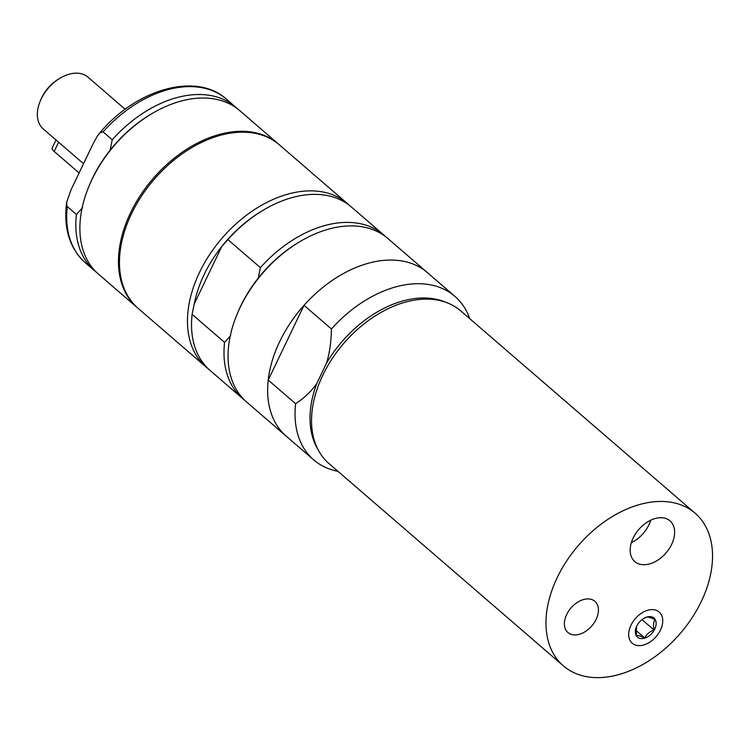 <?xml version="1.0" encoding="UTF-8"?>
<svg xmlns="http://www.w3.org/2000/svg" width="750" height="750" viewBox="0 0 750 750"><rect width="100%" height="100%" fill="white"/><g stroke="black" fill="none" stroke-linecap="round" stroke-linejoin="round"><path stroke-width="1.12" d="M650.747 520.191A26.916 17.972 -49.2 0 1 648.928 524.831A26.916 17.972 -49.2 0 1 631.35 542.672M56.025 139.969L52.153 148.05A10.8 3.028 25.6 0 0 54.178 151.444L79.106 172.959M125.184 109.284L87.966 77.156A34.209 22.837 130.8 0 0 60.009 78.206A34.209 22.837 130.8 0 0 40.209 101.137A34.209 22.837 130.8 0 0 43.256 128.953L83.541 163.716M60.009 78.206L58.566 79.069A30.609 20.438 130.8 0 0 40.856 99.591L40.209 101.137M278.775 144.347A108.028 72.122 130.8 0 0 278.278 143.897A108.028 72.122 130.8 0 0 252.487 132.169A108.028 72.122 130.8 0 0 140.55 195.141A108.028 72.122 130.8 0 0 137.1 307.462A108.028 72.122 130.8 0 0 137.606 307.903M82.603 207.591L76.416 214.509L66.984 206.278L66.666 202.181L70.969 189.956L93.319 143.306L97.538 135.759L100.069 132.75L102.909 131.756L112.228 139.772L110.1 150.197A104.428 69.713 130.8 0 0 89.559 184.8L88.913 186.356A108.028 72.122 130.8 0 0 98.531 274.181L137.1 307.462M278.278 143.897L239.709 110.616A108.028 72.122 130.8 0 0 213.928 98.888A108.028 72.122 130.8 0 0 151.416 113.934L149.981 114.797A104.428 69.713 130.8 0 0 110.1 150.197M237.628 108.919A108.028 72.122 130.8 0 0 235.65 107.109A108.028 72.122 130.8 0 0 112.228 139.772M76.416 214.509A108.028 72.122 130.8 0 0 94.472 270.675A108.028 72.122 130.8 0 0 96.553 272.372M151.416 113.934A108.028 72.122 130.8 0 0 88.913 186.356M695.128 513.206L460.706 310.875A100.828 67.312 130.8 0 0 341.672 345.825A100.828 67.312 130.8 0 0 328.941 463.538L563.372 665.869A100.828 67.312 130.8 0 0 587.438 676.819A100.828 67.312 130.8 0 0 691.912 618.047A100.828 67.312 130.8 0 0 695.128 513.206A100.828 67.312 130.8 0 0 578.297 545.559A100.828 67.312 130.8 0 0 563.372 665.869M641.391 620.1A12.6 8.419 -49.2 0 1 643.659 618.459A12.6 8.419 -49.2 0 1 656.138 623.616A12.6 8.419 -49.2 0 1 643.294 638.494A12.6 8.419 -49.2 0 1 636.366 626.906A12.6 8.419 -49.2 0 1 641.391 620.1M636.478 626.653L636.281 635.513C637.819 635.241 640.622 636.056 644.691 637.978C646.538 634.228 649.659 631.566 654.056 630.009C653.109 625.434 653.428 621.966 655.022 619.584C650.953 617.672 648.15 616.847 646.613 617.128L643.369 618.638M654.056 630.009L642 619.603M644.691 637.978L635.775 630.281M671.625 544.425A26.916 17.972 -49.2 0 1 634.809 561.6A26.916 17.972 -49.2 0 1 633.169 538.031A26.916 17.972 -49.2 0 1 669.984 520.847A26.916 17.972 -49.2 0 1 671.625 544.425M596.138 619.369A20.606 13.753 -49.2 0 1 567.947 632.531A20.606 13.753 -49.2 0 1 566.691 614.484A20.606 13.753 -49.2 0 1 594.872 601.322A20.606 13.753 -49.2 0 1 596.138 619.369M445.622 302.213A99.713 66.572 130.8 0 0 326.494 363.234L316.8 383.456A99.713 66.572 130.8 0 0 318.169 449.869M316.8 383.456C311.484 391.191 304.425 397.941 295.622 403.716A108.028 72.122 130.8 0 0 313.688 459.872A108.028 72.122 130.8 0 0 337.987 471.337M295.622 403.716L268.219 380.062A108.028 72.122 130.8 0 0 286.284 436.228A108.028 72.122 130.8 0 0 286.725 436.613M268.219 380.062L304.031 305.316L331.434 328.969C331.172 342.103 329.531 353.531 326.494 363.234M469.753 318.684A108.028 72.122 130.8 0 0 454.856 296.316L427.462 272.662A108.028 72.122 130.8 0 0 304.031 305.316M454.856 296.316A108.028 72.122 130.8 0 0 331.434 328.969M427.003 272.278L387.872 238.5A108.028 72.122 130.8 0 0 362.091 226.772A108.028 72.122 130.8 0 0 299.587 241.819A108.028 72.122 130.8 0 0 240.113 307.462A108.028 72.122 130.8 0 0 237.084 314.231A108.028 72.122 130.8 0 0 246.694 402.066L313.688 459.872M406.153 261.853A108.028 72.122 130.8 0 0 401.672 260.934A108.028 72.122 130.8 0 0 289.725 323.897A108.028 72.122 130.8 0 0 286.275 436.228M347.278 203.466L279.291 144.778A108.028 72.122 130.8 0 0 253.5 133.05A108.028 72.122 130.8 0 0 141.562 196.013A108.028 72.122 130.8 0 0 138.112 308.344L206.109 367.031A108.028 72.122 -49.2 0 1 199.519 272.419A108.028 72.122 -49.2 0 1 321.497 191.738A108.028 72.122 -49.2 0 1 347.278 203.466A108.028 72.122 -49.2 0 1 349.266 205.275M208.181 368.719A108.028 72.122 -49.2 0 1 206.109 367.031M224.578 342.394L192.103 314.363A108.028 72.122 130.8 0 0 210.169 370.528L242.634 398.559A108.028 72.122 -49.2 0 1 224.578 342.394L230.766 335.475M244.716 400.256A108.028 72.122 -49.2 0 1 242.634 398.559M237.084 314.231L237.722 312.684A104.428 69.713 -49.2 0 1 240.656 306.131A104.428 69.713 -49.2 0 1 258.263 278.081A104.428 69.713 -49.2 0 1 298.144 242.681L299.587 241.819M192.103 314.363L194.231 303.938A104.428 69.713 -49.2 0 1 204.122 274.603A104.428 69.713 -49.2 0 1 221.728 246.544A104.428 69.713 -49.2 0 1 261.609 211.153L263.053 210.291A108.028 72.122 130.8 0 0 227.916 239.625L260.391 267.647L258.263 278.081M260.391 267.647A108.028 72.122 -49.2 0 1 383.812 234.994A108.028 72.122 -49.2 0 1 385.8 236.803M383.812 234.994L351.337 206.962A108.028 72.122 130.8 0 0 263.053 210.291M194.231 303.938L221.728 246.544L227.916 239.625M58.603 142.2L54.178 151.444M98.878 134.006C135.291 89.391 196.078 71.447 226.519 99.225A108.028 72.122 130.8 0 0 103.087 131.888M67.284 206.625A108.028 72.122 130.8 0 0 85.341 262.791L94.472 270.675M631.003 625.163A20.606 13.753 -49.2 0 1 660.487 613.387A20.606 13.753 -49.2 0 1 645.684 644.288A20.606 13.753 -49.2 0 1 631.003 625.163M226.519 99.225L235.65 107.109M66.647 202.35C63.366 228.188 69.591 248.334 85.341 262.791"/></g></svg>
